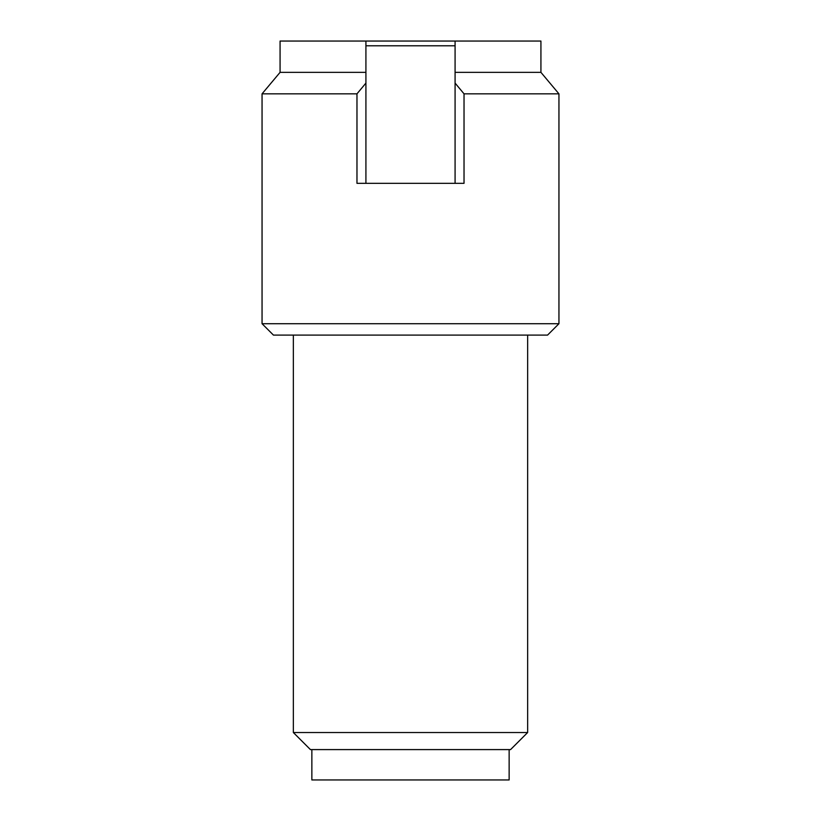 <?xml version="1.0" encoding="UTF-8"?>
<svg xmlns="http://www.w3.org/2000/svg" width="821" height="821" viewBox="0 0 821 821"><rect width="100%" height="100%" fill="white"/><g stroke="black" fill="none" stroke-linecap="round" stroke-linejoin="round"><path stroke-width="1.23" d="M540.926 72.351L455.08 72.351L455.08 83.085L464.029 93.83L558.937 93.83L540.926 72.351L540.926 41.05L365.92 41.05L365.92 72.351L280.074 72.351L262.053 93.83L356.971 93.83L365.92 83.085L365.92 72.351M356.971 93.83L356.971 183.329L464.029 183.329L464.029 93.83M365.92 183.329L365.92 83.085M262.053 323.71L273.434 335.091L547.566 335.091L558.947 323.71L262.053 323.71L262.053 93.83M455.08 83.085L455.08 183.329M455.08 72.351L455.08 41.05M280.074 72.351L280.074 41.05L365.92 41.05M365.92 45.791L455.08 45.791M310.43 749.594L510.57 749.594L527.646 732.527L293.354 732.527L310.43 749.594M527.646 335.091L527.646 732.527M311.857 749.594L311.857 779.95L509.143 779.95L509.143 749.594M558.947 323.71L558.947 93.83M293.354 335.091L293.354 732.527"/></g></svg>
